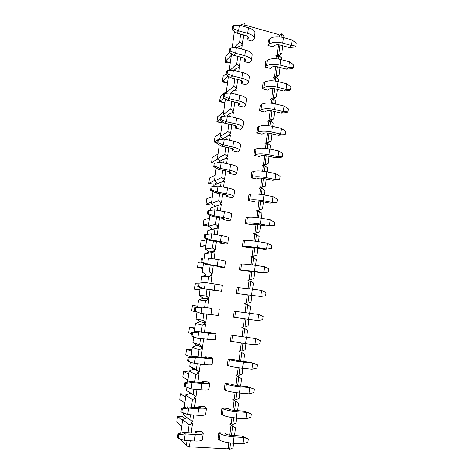 <?xml version="1.0" encoding="UTF-8"?>
<svg xmlns="http://www.w3.org/2000/svg" width="473" height="473" viewBox="0 0 473 473"><rect width="100%" height="100%" fill="white"/><g stroke="black" fill="none" stroke-linecap="round" stroke-linejoin="round"><path stroke-width="0.71" d="M283.759 37.68L283.954 36.102L281.382 33.89L280.986 37.06M279.998 45.018L278.875 54.07L281.819 53.372L282.759 45.769M281.051 59.586L281.293 57.623L278.703 55.43L278.266 58.983M277.296 66.794L276.179 75.775L279.135 75.036L280.069 67.515M278.313 81.675L278.609 79.322L276.007 77.152L275.517 81.09M274.565 88.753L273.459 97.663L276.433 96.882L277.355 89.444M275.558 103.954L275.901 101.204L273.288 99.052L272.75 103.386M271.815 110.895L270.716 119.734L273.707 118.912L274.618 111.557M272.779 126.421L273.169 123.27L270.544 121.135L269.953 125.871M269.036 133.226L267.949 141.995L270.958 141.125L271.863 133.859M269.977 149.078L270.414 145.518L267.777 143.402L267.133 148.552M266.24 155.747L265.164 164.438L268.191 163.528L269.078 156.35M267.15 171.93L267.641 167.956L264.986 165.857L264.295 171.421M263.42 178.457L262.349 187.077L265.394 186.12L266.269 179.031M264.301 194.982L264.845 190.589L262.172 188.508L261.427 194.492M260.57 201.368L259.511 209.906L262.574 208.9L263.443 201.9M261.421 218.23L262.018 213.406L259.334 211.348L258.536 217.763M257.702 224.468L256.65 232.929L259.736 231.876L260.588 224.977M258.518 241.679L259.174 236.423L256.472 234.383L255.621 241.236M254.805 247.775L253.765 256.147L256.869 255.048L257.708 248.242M255.591 265.335L256.301 259.636L253.581 257.619L252.677 264.915M251.884 271.277L250.856 279.567L253.977 278.426L254.805 271.715M252.641 289.204L253.404 283.049L250.672 281.051L249.709 288.802M248.94 294.986L247.917 303.193L251.057 301.999L251.878 295.389M249.667 313.232L250.483 306.664L247.734 304.689L246.717 312.86M245.954 319.003L244.961 327.02L248.118 325.779L248.91 319.376M246.693 337.273L247.533 330.485L244.772 328.528L243.725 336.93M242.927 343.368L241.975 351.061L245.15 349.766L245.901 343.717M243.696 361.526L244.565 354.514L241.786 352.58L240.71 361.218M239.876 367.947L238.96 375.308L242.158 373.966L242.862 368.278M240.668 385.986L241.561 378.755L238.77 376.845L237.665 385.72M236.79 392.75L235.921 399.774L239.137 398.372L239.793 393.051M237.617 410.67L238.54 403.203L235.725 401.323L234.596 410.44M233.68 417.771L232.852 424.452L236.092 422.998L236.701 418.055M234.537 435.568L235.489 427.876L232.657 426.013L231.498 435.379M230.546 443.024L229.76 449.35L233.018 447.842L233.579 443.278M187.018 440.6L186.403 445.276L189.366 447.156L190.205 440.783M188.059 432.7L189.105 424.819L192.499 423.335L191.246 432.896M183.512 412.97L183.282 414.732L192.712 421.739L193.599 414.987M191.429 407.2L192.44 399.561L195.816 398.13L194.592 407.436M189.762 419.829L190.43 414.762M195.816 398.13L194.462 397.261L196.041 396.593L186.522 390.444L196.023 396.551L196.957 389.433M194.764 381.93L195.745 374.527L199.098 373.15L197.909 382.208M193.09 394.612L193.812 389.167M199.098 373.15L197.732 372.464L199.299 371.825L193.871 369.147L189.732 366.362L196.39 369.626L199.304 371.583L200.286 364.109M198.075 356.89L199.021 349.718L202.355 348.394L201.196 357.21M196.39 369.626L197.158 363.802M202.355 348.394L200.972 347.892L202.527 347.277L197.034 345.302L192.913 342.487L199.659 344.858L202.556 346.845L203.591 339.017M201.35 332.076L202.267 325.128L205.584 323.857L204.454 332.43M199.659 344.858L200.481 338.668M205.584 323.857L204.176 323.532L205.725 322.941L200.168 321.67L196.07 318.82L202.905 320.316L205.785 322.32L206.861 314.149M204.596 307.48L205.489 300.757L208.776 299.539L207.682 307.876M202.905 320.316L203.768 313.765M208.776 299.539L207.357 299.385L208.895 298.818L203.272 298.232L199.198 295.353L206.116 295.986L208.977 298.014L210.077 289.647M207.842 282.895L208.676 276.604L211.945 275.44L210.911 283.327M206.116 295.986L207.008 289.228M211.945 275.44L210.515 275.452L212.04 274.914L206.352 274.996L202.302 272.081L209.303 271.874L212.146 273.926L213.258 265.471M211.07 258.489L211.839 252.659L215.091 251.541L214.115 258.962M209.303 271.874L210.207 265.01M215.091 251.541L213.636 251.731L215.156 251.21L209.403 251.955L205.377 249.011L212.46 247.97L215.286 250.046L216.409 241.508M214.263 234.301L214.973 228.926L218.207 227.862L217.29 234.809M212.46 247.97L213.376 241.011M218.207 227.862L212.43 229.109L208.427 226.135L215.587 224.279L218.402 226.372L219.531 217.751M217.426 210.325L218.077 205.4L221.293 204.383L220.436 210.869M215.587 224.279L216.516 217.219M215.31 206.358L211.455 203.455L218.686 200.789L221.482 202.911L222.629 194.202M220.566 186.563L221.157 182.075L224.35 181.106L223.558 187.142M218.686 200.789L219.632 193.64M217.858 183.565L214.452 180.958L221.76 177.505L224.545 179.645L225.698 170.859M223.676 163.008L224.214 158.952L227.383 158.029L226.65 163.623M221.76 177.505L222.718 170.262M220.477 161.021L217.426 158.65L224.811 154.423L227.578 156.581L228.743 147.724M226.762 139.665L227.241 136.029L230.392 135.154L229.718 140.304M224.811 154.423L225.781 147.091M223.132 138.701L220.377 136.531L227.832 131.541L230.582 133.717L231.758 124.783M229.819 116.518L230.245 113.301L233.378 112.473L232.757 117.192M227.832 131.541L228.814 124.115M225.213 116.122L223.303 114.59L230.83 108.849L233.561 111.049L234.75 102.038M232.846 93.571L233.219 90.769L236.334 89.982L235.767 94.281M230.83 108.849L231.823 101.34M226.727 93.258L226.2 92.832L233.798 86.358L236.518 88.575L237.712 79.488M235.85 70.826L236.169 68.425L239.267 67.686L238.753 71.571M233.798 86.358L234.803 78.76M229.925 70.459L236.748 64.05L239.45 66.285L240.651 57.132M238.83 48.276L239.096 46.271L242.17 45.574L241.715 49.05M236.748 64.05L237.759 56.37M233.94 47.797L239.669 41.931L242.353 44.19L243.565 34.961M241.78 25.92L241.993 24.306L245.055 23.65L244.653 26.725M239.669 41.931L240.692 34.168M229.76 449.35L228.181 448.126L226.656 448.83L189.419 446.79M244.866 25.063L278.372 34.476L279.578 35.505L281.382 33.89M278.875 54.07L277.083 55.56L275.7 55.885L276.912 56.908L278.703 55.43M279.005 55.684L281.819 53.372M276.179 75.775L274.393 77.129L273.01 77.471L274.228 78.488L276.007 77.152M276.155 77.276L279.135 75.036M273.459 97.663L270.29 99.241L271.514 100.246L273.288 99.052M271.49 100.229L276.433 96.882M270.716 119.734L267.552 121.189L268.782 122.188L270.544 121.135M268.558 122.01L273.707 118.912M267.949 141.995L264.791 143.319L266.027 144.312L267.777 143.402M265.566 143.946L270.958 141.125M265.164 164.438L262.001 165.639L263.248 166.62L264.986 165.857M262.509 166.035L268.191 163.528M262.349 187.077L259.192 188.142L260.446 189.117L262.172 188.508M259.364 188.278L265.394 186.12M259.511 209.906L256.36 210.84L257.619 211.803L259.334 211.348M256.65 232.929L253.504 233.727L254.77 234.685L256.472 234.383M253.765 256.147L250.625 256.809L251.896 257.755L253.581 257.619M250.856 279.567L247.716 280.093L248.999 281.027L250.672 281.051M247.917 303.193L246.256 303.016L244.783 303.577L246.072 304.5L247.734 304.689M244.961 327.02L243.311 326.677L241.827 327.263L243.122 328.179L244.772 328.528M241.975 351.061L240.337 350.546L238.847 351.155L241.786 352.58M238.96 375.308L237.34 374.622L235.838 375.255L238.77 376.845M235.921 399.774L234.312 398.91L232.805 399.561L235.725 401.323M232.852 424.452L231.262 423.406L229.742 424.086L232.657 426.013M235.489 427.876L229.76 424.08M241.993 24.306L240.775 25.637M235.016 31.91L234.212 32.785L232.19 47.921M239.096 46.271L237.464 47.915M231.575 53.851L229.18 70.518M240.887 45.863L242.353 44.19M236.169 68.425L234.058 70.371M238.156 67.952L237.884 67.728L239.45 66.285M233.219 90.769L230.534 93.01M235.394 90.219L234.963 89.864L236.518 88.575M230.245 113.301L226.608 116.003M232.615 112.675L232.024 112.196L233.561 111.049M227.241 136.029L222.221 139.293M229.813 135.313L229.056 134.71L230.582 133.717M224.214 158.952L217.166 162.854M226.987 158.148L226.064 157.42L227.578 156.581M221.157 182.075L213.861 185.375L213.713 186.48M224.137 181.171L223.043 180.331L224.545 179.645M221.287 204.425L220.004 203.431L221.482 202.911M218.077 205.4L210.857 207.901L210.538 210.29M214.973 228.926L207.83 230.623L212.43 229.109M218.242 227.714L216.93 226.733L218.402 226.372M211.839 252.659L204.774 253.54L209.403 251.955M215.156 251.21L213.837 250.241L215.286 250.046M208.676 276.604L201.693 276.646L206.352 274.996M212.04 274.914L210.71 273.956L212.146 273.926M205.489 300.757L198.583 299.953L203.272 298.232M208.895 298.818L207.558 297.872L208.977 298.014M202.267 325.128L195.45 323.461L200.168 321.67M205.725 322.941L204.377 322.007L205.785 322.32M199.021 349.718L192.286 347.17L197.034 345.302M202.527 347.277L201.173 346.348L202.556 346.845M195.745 374.527L189.099 371.086L193.871 369.147M199.299 371.825L197.939 370.909L199.304 371.583M192.44 399.561L185.883 395.209L190.684 393.193M196.041 396.593L194.669 395.688L196.023 396.551M192.499 423.335L191.169 422.277L192.588 421.656M189.105 424.819L182.637 419.539L186.995 417.653M186.403 445.276L180.012 439.24L180.065 438.843M182.637 419.539L180.822 433.162M185.883 395.209L184.239 407.531M189.099 371.086L187.627 382.137M186.936 387.34L186.522 390.444M192.286 347.17L190.98 356.967M190.317 361.94L189.732 366.362M195.45 323.461L194.308 332.028M193.664 336.853L192.913 342.487M198.583 299.953L197.602 307.314M196.963 312.097L196.07 318.82M201.693 276.646L200.871 282.819M200.239 287.56L199.198 295.353M204.774 253.54L204.105 258.542M203.479 263.242L202.302 272.081M207.83 230.623L207.34 234.312M206.695 239.137L205.377 249.011M209.882 215.245L208.427 226.135M213.039 191.565L211.455 203.455M216.167 168.092L214.452 180.958M219.271 144.827L217.426 158.65M222.345 121.756L220.377 136.531M225.396 98.887L223.303 114.59M228.418 76.218L226.2 92.832M279.578 35.505L279.413 36.864M278.426 44.787L277.083 55.56M276.912 56.908L276.681 58.782M275.712 66.563L274.393 77.129M274.228 78.488L273.926 80.889M272.974 88.522L271.685 98.875M271.514 100.246L271.147 103.185M270.219 110.67L268.954 120.804M268.782 122.188L268.351 125.67M267.434 133.002L266.198 142.911M266.027 144.312L265.524 148.345M264.632 155.522L263.426 165.207M263.248 166.62L262.675 171.22M261.8 178.238L260.623 187.692M260.446 189.117L259.801 194.285M258.95 201.143L257.797 210.367M257.619 211.803L256.904 217.556M256.07 224.249L254.947 233.236M254.77 234.685L253.977 241.029M253.167 247.55L252.079 256.295M251.896 257.755L251.033 264.703M250.241 271.059L249.182 279.555M248.999 281.027L248.053 288.589M247.284 294.774L246.256 303.016M246.072 304.5L245.061 312.641M244.293 318.784L243.311 326.677M243.122 328.179L242.058 336.717M241.26 343.15L240.337 350.546M240.148 352.06L239.036 361.005M238.197 367.728L237.34 374.622M237.15 376.147L235.98 385.507M235.111 392.531L234.312 398.91M234.123 400.448L232.905 410.227M231.989 417.553L231.262 423.406M231.066 424.961L229.795 435.172M228.843 442.799L228.181 448.126M195.674 431.252L197.016 432.517C196.857 432.966 195.686 433.144 193.522 433.037L183.524 432.423L185.191 433.901L195.278 434.516C200.215 434.746 202.864 434.35 203.219 433.321L201.563 431.618L195.674 431.252L195.444 433.049M198.95 406.23L200.31 407.277C200.162 407.637 199.009 407.744 196.857 407.608L186.918 406.863L188.615 408.093L198.636 408.838C203.538 409.151 206.157 408.897 206.488 408.081L204.797 406.674L198.95 406.23L198.761 407.667M202.19 381.427L203.573 382.267L200.156 382.409L190.282 381.54L192.003 382.521L201.959 383.396C206.837 383.78 209.421 383.668 209.722 383.065L208.008 381.948L202.19 381.427L202.048 382.509M205.406 356.849L206.807 357.476L203.431 357.434L193.617 356.441L195.361 357.18L205.258 358.185C210.101 358.646 212.655 358.676 212.927 358.268L211.183 357.434L205.406 356.849L205.306 357.582M208.587 332.484L210.012 332.903L206.677 332.685L196.922 331.567L208.522 333.199L216.108 333.696L208.587 332.484L208.54 332.874M211.744 308.331L200.197 306.918L211.738 308.39M214.115 290.215L221.595 291.262L222.381 285.201L205.258 282.535L204.437 288.725L221.595 291.262M217.267 266.104L217.202 266.618L222.848 267.47L224.699 267.28L225.473 261.273C225.308 260.895 222.866 260.327 218.148 259.576L208.492 258.092L207.682 264.23L224.699 267.28M220.394 242.206L220.282 243.045L225.899 243.956L227.773 243.506L228.542 237.552C228.4 236.985 225.988 236.293 221.299 235.477L211.703 233.875L210.899 239.959L220.507 241.526C225.201 242.33 227.625 242.986 227.773 243.506M223.487 218.52L223.339 219.667L228.92 220.649L230.215 220.312L230.818 219.939L231.581 214.038C231.468 213.288 229.08 212.466 224.421 211.585L214.884 209.87L214.086 215.901L223.634 217.586C228.299 218.449 230.694 219.236 230.818 219.939M226.561 195.036L226.366 196.496L231.918 197.537L233.224 197.07L233.839 196.579L234.596 190.725C234.507 189.797 232.142 188.851 227.519 187.899L218.041 186.078L217.249 192.056L226.738 193.847C231.374 194.781 233.739 195.692 233.839 196.579M229.6 171.758L229.37 173.52L234.892 174.626L236.204 174.023L236.837 173.42L237.588 167.613C237.517 166.508 235.182 165.444 230.588 164.427L221.169 162.493L220.383 168.418L229.813 170.321C234.419 171.321 236.76 172.355 236.837 173.42M232.621 148.676L232.349 150.739L237.836 151.91L239.805 150.455L240.55 144.703C240.503 143.42 238.197 142.237 233.627 141.161L224.267 139.121L223.487 144.986L232.864 147.002C237.44 148.067 239.758 149.22 239.805 150.455M235.613 125.8L235.306 128.153L240.757 129.383L242.75 127.692L243.489 121.987C243.465 120.532 241.183 119.231 236.642 118.09L227.336 115.944L226.567 121.768L235.885 123.885C240.432 125.014 242.72 126.279 242.75 127.692M238.575 103.114L238.232 105.757L243.654 107.046L245.67 105.118L246.403 99.46C246.403 97.84 244.145 96.427 239.634 95.221L230.381 92.974L229.618 98.745L238.883 100.968C243.4 102.156 245.664 103.54 245.67 105.118M241.52 80.623L241.135 83.55L246.528 84.898L248.567 82.74L249.289 77.129C249.312 75.343 247.083 73.818 242.596 72.552L233.402 70.199L232.639 75.922L241.851 78.246C246.344 79.494 248.579 80.995 248.567 82.74M244.435 58.321L244.015 61.531L249.372 62.933L251.435 60.55L252.156 54.986C252.198 53.035 249.992 51.397 245.534 50.073L236.394 47.625L235.643 53.295L244.795 55.719C249.259 57.026 251.476 58.64 251.435 60.55M247.326 36.214L246.871 39.691L252.198 41.151L254.285 38.544L254.994 33.027C255.059 30.916 252.878 29.172 248.449 27.789L239.356 25.24L238.611 30.863L247.716 33.388C252.156 34.754 254.344 36.474 254.285 38.544M218.828 432.7L218.035 438.968L219.301 439.943C222.05 441.616 226.697 442.722 233.248 443.26L242.85 443.81L243.625 437.466L234.04 436.881C227.495 436.331 222.848 435.249 220.099 433.64L218.828 432.7L224.574 433.061L225.875 434.001C227.093 434.699 229.121 435.172 231.959 435.408L241.466 436L248.307 438.926L247.899 442.279L242.85 443.81M221.955 407.974L221.169 414.182L222.452 415.01C225.219 416.429 229.86 417.434 236.376 418.031L245.913 418.706L246.681 412.421L237.156 411.711C230.653 411.102 226.011 410.115 223.238 408.761L221.955 407.974L227.667 408.406L228.979 409.192C230.209 409.784 232.237 410.215 235.057 410.475L244.506 411.185L251.329 413.993L250.927 417.316L245.913 418.706M225.059 383.461L224.279 389.616L225.574 390.29C228.358 391.467 232.988 392.377 239.468 393.028L248.952 393.826L249.709 387.594L240.243 386.76C233.774 386.098 229.145 385.211 226.354 384.094L225.059 383.461L230.735 383.97L232.06 384.602L238.126 385.761L247.515 386.589L253.132 388.735L254.32 389.273L253.924 392.572L248.952 393.826M228.134 359.167L227.365 365.268L228.666 365.789C231.468 366.723 236.092 367.545 242.537 368.242L251.961 369.165L252.712 362.986L243.305 362.034C236.872 361.319 232.249 360.527 229.446 359.651L228.134 359.167L233.78 359.74L241.165 361.266L250.501 362.212L257.288 364.778L256.892 368.047L251.961 369.165M231.185 335.079L230.416 341.128L245.576 343.682L254.941 344.722L255.692 338.597L231.185 335.079L255.692 338.597L260.233 340.495L259.843 343.735L254.941 344.722M234.206 311.199L233.449 317.2L248.591 319.334L257.897 320.493L258.642 314.421L234.206 311.199L258.642 314.421L263.148 316.425L262.763 319.636L257.897 320.493M261.563 290.457L266.045 292.562L265.655 295.743L260.83 296.476L261.563 290.457L252.322 289.157L237.204 287.531L236.447 293.473L260.83 296.476L236.447 293.473M264.466 266.701L268.906 268.906L268.528 272.064L263.739 272.667L264.466 266.701L255.278 265.288C248.981 264.372 244.399 263.934 241.532 263.981L240.172 264.058L239.427 269.953L261.463 272.714L263.739 272.667L254.533 271.283L239.427 269.953M267.34 243.152L271.75 245.457L271.372 248.585L266.618 249.064L267.34 243.152L258.205 241.632C251.943 240.662 247.373 240.314 244.488 240.58L243.116 240.792L242.377 246.64L247.864 247.533L255.249 247.84L264.324 249.324L266.618 249.064L257.472 247.574C251.204 246.616 246.628 246.25 243.743 246.457L242.377 246.64M270.189 219.803L274.571 222.209L274.192 225.308L269.474 225.668L270.189 219.803L261.108 218.171C254.882 217.16 250.318 216.894 247.42 217.373L246.037 217.722L245.304 223.516L250.761 224.474L252.162 224.167L258.146 224.545L267.168 226.129L269.474 225.668L260.381 224.066C254.143 223.067 249.578 222.777 246.681 223.203L245.304 223.516M273.016 196.656L277.361 199.157L276.989 202.231L272.306 202.474L273.016 196.656L263.987 194.923C257.797 193.865 253.238 193.682 250.323 194.368L248.934 194.852L248.207 200.599L253.629 201.616L255.042 201.173C256.331 200.901 258.323 200.99 261.013 201.445L269.982 203.136L272.306 202.474L263.266 200.759C257.064 199.712 252.505 199.511 249.596 200.15L248.207 200.599M275.812 173.709L280.128 176.299L279.762 179.35L275.109 179.474L275.812 173.709L266.843 171.865C260.682 170.765 256.135 170.658 253.203 171.563L251.802 172.172L251.08 177.866L256.472 178.948L257.897 178.374C259.198 178.014 261.179 178.067 263.857 178.54L272.773 180.337L275.109 179.474L266.122 177.659C259.955 176.565 255.408 176.441 252.481 177.292L251.08 177.866M278.591 150.952L282.878 153.636L282.511 156.658L277.893 156.669L278.591 150.952L269.669 149.013C263.544 147.86 259.003 147.842 256.064 148.942L254.651 149.681L253.936 155.333L259.299 156.468L260.729 155.771C262.036 155.321 264.017 155.339 266.677 155.836L275.546 157.728L277.893 156.669L268.96 154.754C262.822 153.613 258.288 153.571 255.343 154.624L253.936 155.333M281.346 128.396L285.603 131.169L285.237 134.166L280.655 134.06L281.346 128.396L272.472 126.35C266.382 125.156 261.853 125.215 258.897 126.522L257.472 127.379L256.762 132.984L262.095 134.184L263.538 133.362C264.845 132.818 266.825 132.807 269.474 133.315L278.29 135.313L280.655 134.06L271.768 132.044C265.666 130.861 261.137 130.897 258.181 132.15L256.762 132.984M284.078 106.023L288.299 108.885L287.939 111.859L283.392 111.64L284.078 106.023L275.256 103.877C269.19 102.641 264.673 102.777 261.705 104.279L260.274 105.266L259.571 110.818L264.868 112.077L266.323 111.131C267.635 110.505 269.61 110.457 272.247 110.989L281.009 113.082L283.392 111.64L274.559 109.523C268.487 108.299 263.964 108.412 261.001 109.866L259.571 110.818M286.78 83.839L290.978 86.79L290.623 89.734L286.1 89.409L286.78 83.839L278.012 81.598C271.981 80.321 267.476 80.528 264.49 82.231L263.047 83.337L262.349 88.841L267.623 90.16L269.084 89.095C270.402 88.38 272.371 88.297 274.996 88.853L283.711 91.041L286.1 89.409L277.32 87.198C271.283 85.926 266.772 86.116 263.792 87.771L262.349 88.841M289.47 61.845L293.632 64.878L293.278 67.799L288.79 67.367L289.47 61.845L280.749 59.509C274.748 58.185 270.249 58.469 267.251 60.361L265.802 61.585L265.111 67.048L270.349 68.419L271.827 67.237C273.146 66.439 275.115 66.326 277.722 66.894L286.39 69.176L288.79 67.367L280.063 65.055C274.05 63.749 269.551 64.015 266.559 65.853L265.111 67.048M292.131 40.028L296.269 43.149L295.915 46.047L291.463 45.509L292.131 40.028L283.457 37.598C277.491 36.238 272.998 36.598 269.994 38.674L268.534 40.016L267.848 45.432L273.057 46.857L274.541 45.562C275.871 44.681 277.828 44.533 280.424 45.124L289.044 47.501L291.463 45.509L282.777 43.102C276.8 41.748 272.312 42.091 269.303 44.119L267.848 45.432M295.915 46.047L294.614 47.099L289.044 47.501M293.278 67.799L291.983 68.756L286.39 69.176M230.245 62.542L225.172 61.437L231.196 55.4M230.073 62.702L227.478 62.82L224.894 62.152L225.84 56.441L229.671 52.527M225.84 56.441L224.894 62.152M246.871 39.691L248.514 37.793C248.538 36.882 247.574 36.125 245.623 35.528L236.589 33.039L232.077 29.793L233.13 28.622L233.526 25.637L232.474 26.819L232.077 29.793M233.13 28.622L238.611 30.863L236.589 33.039M233.526 25.637L239.356 25.24M227.59 82.426L222.493 81.356L228.217 76.082M227.424 82.58L224.835 82.55L222.239 81.912L223.173 76.319L226.236 73.433M223.173 76.319L222.239 81.912M244.015 61.531L245.647 59.799C245.658 58.954 244.683 58.244 242.726 57.676L233.638 55.282L229.086 52.125L230.132 51.054L230.534 48.039L229.488 49.127L229.086 52.125M230.132 51.054L235.643 53.295L233.638 55.282M230.534 48.039L236.394 47.625M290.623 89.734L289.328 90.597L283.711 91.041M224.917 102.464L219.797 101.429L223.942 97.952M224.752 102.6L219.561 101.819L219.921 99.147L220.483 96.356L226.413 91.259M220.483 96.356L219.561 101.819M241.135 83.55L242.75 81.983C242.755 81.214 241.768 80.558 239.793 80.014L230.653 77.714L226.07 74.651L227.105 73.682L227.513 70.643L226.478 71.624L226.07 74.651M227.105 73.682L232.639 75.922L230.653 77.714M227.513 70.643L233.402 70.199M287.939 111.859L286.656 112.621L281.009 113.082M222.227 122.661L217.083 121.65L220.087 119.397M222.062 122.779L216.865 121.88L217.231 119.184L217.769 116.541L223.646 111.995M217.769 116.541L216.865 121.88M224.35 116.192L224.841 115.82M238.232 105.757L239.835 104.362C239.823 103.664 238.83 103.055 236.843 102.54L227.649 100.341L223.031 97.367L224.054 96.504L224.468 93.435L223.439 94.316L223.031 97.367M224.054 96.504L229.618 98.745L227.649 100.341M224.468 93.435L230.381 92.974M285.237 134.166L283.96 134.829L278.29 135.313M216.965 142.692L214.151 142.095L215.038 136.88L220.861 132.895M215.038 136.88L214.346 142.03L221.417 137.347M235.306 128.153L236.89 126.93C236.867 126.309 235.861 125.747 233.863 125.256L224.616 123.163L219.969 120.284L220.98 119.527L221.394 116.429L220.377 117.203L219.969 120.284M220.98 119.527L226.567 121.768L224.616 123.163M214.151 142.095L216.977 142.598M221.394 116.429L227.336 115.944M282.511 156.658L281.24 157.225L275.546 157.728M212.282 157.379L211.585 162.57L212.282 157.379L218.053 153.956M214.807 163.226L211.585 162.57L217.864 158.993M232.349 150.739L233.916 149.693C233.887 149.143 232.87 148.64 230.859 148.173L221.559 146.187L216.871 143.396L217.876 142.745L218.29 139.63L217.29 140.292L216.871 143.396M217.876 142.745L223.487 144.986L221.559 146.187M218.29 139.63L224.267 139.121M279.762 179.35L272.773 180.337M216.918 182.844L213.861 184.245L208.806 183.27L214.506 180.568M209.509 178.037L208.806 183.27L209.509 178.037L215.221 175.193M229.37 173.52L230.925 172.651C230.883 172.184 229.854 171.729 227.832 171.291L218.473 169.405L213.755 166.715L214.742 166.177L215.162 163.031L214.168 163.581L213.755 166.715M214.742 166.177L220.383 168.418L218.473 169.405M215.162 163.031L221.169 162.493M276.989 202.231L269.982 203.136M212.767 204.448L211.088 205.051L206.003 204.129L211.644 202.012M206.713 198.855L206.003 204.129L206.713 198.855L212.365 196.591M226.366 196.496L227.903 195.81C227.85 195.42 226.809 195.018 224.776 194.61L215.357 192.83L210.603 190.241L211.585 189.815L212.01 186.634L211.029 187.077L210.603 190.241M211.585 189.815L217.249 192.056L215.357 192.83M212.01 186.634L218.041 186.078M274.192 225.308L267.168 226.129M208.451 225.982L203.177 225.148L208.764 223.634M203.893 219.839L203.177 225.148L203.893 219.839L209.492 218.165M223.339 219.667L224.852 219.165L221.689 218.13L212.217 216.463L207.428 213.973L208.398 213.66L208.824 210.455L207.854 210.781L207.428 213.973M208.398 213.66L214.086 215.901L212.217 216.463M208.824 210.455L214.884 209.87M271.372 248.585L264.324 249.324M205.631 247.131L200.333 246.338L205.856 245.422M201.049 240.982L200.333 246.338L201.049 240.982L206.589 239.917M220.282 243.045L221.778 242.732L218.579 241.857L209.048 240.308L204.224 237.913L205.181 237.718L205.613 234.484L204.655 234.697L204.224 237.913M205.181 237.718L210.899 239.959L209.048 240.308M205.613 234.484L211.703 233.875M202.787 268.445L197.466 267.688L202.929 267.393M198.187 262.296L197.466 267.688L198.187 262.296L201.936 261.995L202.373 258.731L201.427 258.826L200.99 262.072L205.856 264.36L218.461 266.376M217.202 266.618L218.437 266.553M201.936 261.995L207.682 264.23L205.856 264.36M201.427 258.826L202.373 258.731M199.919 289.931L194.574 289.21L199.973 289.541M195.302 283.776L194.574 289.21L195.302 283.776L198.075 283.859M214.092 290.404L202.627 288.625L197.732 286.443L198.666 286.484L199.103 283.197L198.169 283.167L197.732 286.443M198.666 286.484L204.437 288.725L202.627 288.625M198.169 283.167L205.258 282.535L199.103 283.197M197.761 306.114L192.393 305.422L197.749 306.226M191.66 310.909L192.393 305.422L191.66 310.909L195.999 311.689M195.361 311.199L195.804 307.882L194.882 307.734L194.438 311.033L201.161 313.439L218.467 315.456L219.259 309.342M195.804 307.882L201.989 307.19L201.161 313.439L194.438 311.033M200.197 306.918L194.882 307.734M194.858 327.895L189.46 327.245L194.752 328.694M188.721 332.773L189.46 327.245L188.721 332.773L191.417 333.595M192.026 336.143L192.476 332.791L191.565 332.519L191.116 335.854L197.856 338.378L215.31 339.868L216.108 333.696M192.476 332.791L198.69 332.07L197.856 338.378L191.116 335.854M196.922 331.567L191.565 332.519M191.932 349.854L186.51 349.245L191.731 351.344M185.759 354.815L186.51 349.245L185.759 354.815L190.796 357.009M188.662 361.307L189.117 357.925L188.219 357.529L187.763 360.893L188.662 361.307L194.515 363.542L204.431 364.512C209.279 364.955 211.845 364.949 212.123 364.494L212.927 358.268M189.117 357.925L195.361 357.18L194.515 363.542M193.617 356.441L188.219 357.529M254.32 389.273L247.515 386.589M188.981 371.991L183.53 371.417L188.686 374.184M182.773 377.034L183.53 371.417L182.773 377.034L187.917 379.967M185.268 386.707L185.723 383.296L184.837 382.763L184.387 386.157L185.268 386.707L191.151 388.942L201.126 389.787C206.009 390.154 208.599 390.006 208.906 389.344L209.722 383.065M185.723 383.296L192.003 382.521L191.151 388.942M190.282 381.54L184.837 382.763M251.329 413.993L246.681 412.421L244.506 411.185M186.8 394.825L185.859 394.204L180.526 393.773L185.617 397.214M179.764 399.431L180.526 393.773L179.764 399.431L184.837 403.043M181.845 412.338L182.306 408.897L181.431 408.234L180.97 411.664L181.845 412.338L187.757 414.573L197.791 415.288C202.704 415.578 205.329 415.288 205.666 414.419L206.488 408.081M182.306 408.897L188.615 408.093L187.757 414.573M186.918 406.863L181.431 408.234M248.307 438.926L243.625 437.466L241.466 436M185.109 418.475L182.862 416.678L177.499 416.305L182.519 420.432M176.731 422.011L177.499 416.305L176.731 422.011L181.738 426.315M178.386 438.211L178.853 434.734L177.99 433.936L177.529 437.395L178.386 438.211L184.328 440.44L194.427 441.025C199.375 441.232 202.03 440.801 202.391 439.719L203.219 433.321M178.853 434.734L185.191 433.901L184.328 440.44M183.524 432.423L177.99 433.936M269.994 38.674L269.303 44.119M283.457 37.598L282.777 43.102M267.251 60.361L266.559 65.853M280.749 59.509L280.063 65.055M248.224 38.337L248.378 37.154M247.716 33.388L248.449 27.789M245.357 60.29L245.499 59.202M244.795 55.719L245.534 50.073M264.49 82.231L263.792 87.771M278.012 81.598L277.32 87.198M242.466 82.432L242.596 81.439M241.851 78.246L242.596 72.552M261.705 104.279L261.001 109.866M275.256 103.877L274.559 109.523M239.551 104.764L239.669 103.871M238.883 100.968L239.634 95.221M258.897 126.522L258.181 132.15M272.472 126.35L271.768 132.044M236.612 127.284L236.719 126.486M235.885 123.885L236.642 118.09M256.064 148.942L255.343 154.624M269.669 149.013L268.96 154.754M233.65 150L233.739 149.302M232.864 147.002L233.627 141.161M253.203 171.563L252.481 177.292M266.843 171.865L266.122 177.659M230.658 172.911L230.735 172.314M229.813 170.321L230.588 164.427M250.323 194.368L249.596 200.15M263.987 194.923L263.266 200.759M227.643 196.017L227.708 195.52M226.738 193.847L227.519 187.899M247.42 217.373L246.681 223.203M261.108 218.171L260.381 224.066M224.604 219.324L224.651 218.934M223.634 217.586L224.421 211.585M244.488 240.58L243.743 246.457M258.205 241.632L257.472 247.574M220.507 241.526L221.299 235.477M241.532 263.981L240.781 269.912M255.278 265.288L254.533 271.283M217.349 265.684L218.148 259.576M238.546 287.584L237.795 293.567M252.322 289.157L251.577 295.205M214.163 290.061L214.967 283.901M235.542 311.4L234.779 317.43M249.342 313.238L248.591 319.334M210.946 314.657L211.762 308.437M232.503 335.416L231.735 341.506M246.338 337.527L245.576 343.682M229.446 359.651L228.666 365.789M243.305 362.034L242.537 368.242M207.7 339.472L208.522 333.199M204.431 364.512L205.258 358.185M226.354 384.094L225.574 390.29M240.243 386.76L239.468 393.028M203.313 382.426L203.366 382.06M201.126 389.787L201.959 383.396M223.238 408.761L222.452 415.01M237.156 411.711L236.376 418.031M200.044 407.501L200.109 407.011M197.791 415.288L198.636 408.838M220.099 433.64L219.301 439.943M234.04 436.881L233.248 443.26M196.738 432.801L196.821 432.192M194.427 441.025L195.278 434.516"/></g></svg>
